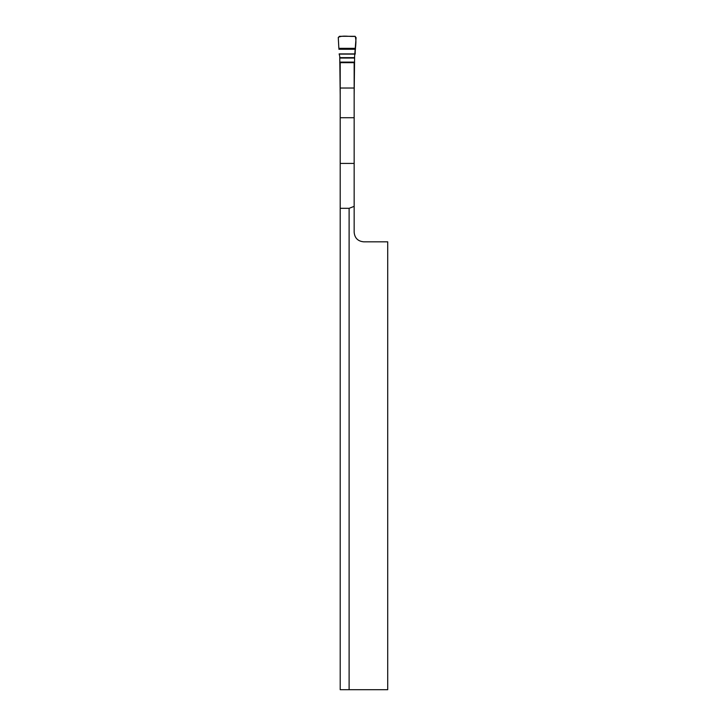 <?xml version="1.0" encoding="UTF-8"?>
<svg xmlns="http://www.w3.org/2000/svg" width="726" height="726" viewBox="0 0 726 726"><rect width="100%" height="100%" fill="white"/><g stroke="black" fill="none" stroke-linecap="round" stroke-linejoin="round"><path stroke-width="1.09" d="M340.204 689.7L387.72 689.7L387.72 241.822L363.662 241.822C357.909 241.25 354.733 238.083 354.161 232.32L354.161 62.663L340.204 62.663L340.204 689.7M354.161 206.356L349.115 208.317L340.204 208.317M349.115 689.7L349.115 208.317M355.513 48.343L338.851 48.343L338.28 37.598L339.441 36.3L354.923 36.3L356.085 37.598L354.606 56.51L354.161 95.106M340.204 95.106L339.759 56.51L339.151 53.896L355.214 53.896C354.941 47.97 356.938 41.972 355.168 36.327C349.723 36.917 342.772 34.984 338.28 37.353L338.851 48.343M340.204 163.414L354.161 163.414M340.204 117.73L354.161 117.73M340.204 88.037L354.161 88.037M354.606 57.635L339.759 57.635M354.606 58.035L339.759 58.035M354.606 62.118L339.759 62.118M354.606 62.663L339.759 62.663M355.477 49.259L338.888 49.259M355.214 53.896L339.151 53.896M355.195 54.105L339.169 54.105"/></g></svg>
